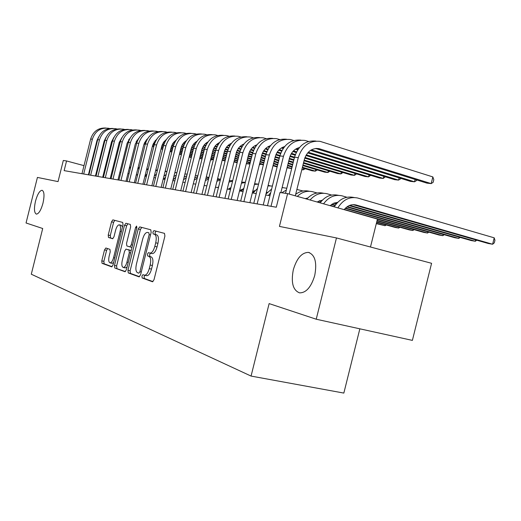 <?xml version="1.0" encoding="UTF-8"?>
<svg xmlns="http://www.w3.org/2000/svg" width="521" height="521" viewBox="0 0 521 521"><rect width="100%" height="100%" fill="white"/><g stroke="black" fill="none" stroke-linecap="round" stroke-linejoin="round"><path stroke-width="0.78" d="M141.92 276.097L142.168 277.993L152.516 281.77L154.027 279.686L164.91 236.065L164.499 233.375L153.962 230.621L152.894 232.105L153.161 233.942L154.496 234.3C156.274 235.264 156.684 238.097 155.72 242.786L154.822 246.374C153.545 250.764 151.937 253.004 149.989 253.102L148.452 252.639L147.41 254.098L147.664 255.967L148.986 256.384C150.745 257.433 151.142 260.311 150.172 265.013L149.28 268.595C148.029 272.926 146.447 275.127 144.532 275.205L142.949 274.665L141.92 276.097M144.831 275.27L144.141 276.592L144.389 278.488L152.985 281.62M156.053 231.168L155.102 232.646L155.369 234.483L156.71 234.841L154.496 234.3M150.439 253.206L149.625 254.619L149.879 256.482L151.201 256.899L148.986 256.384M42.983 203.197C44.578 195.714 44.278 191.409 42.077 190.276C39.635 190.608 37.44 194.248 35.487 201.204C33.885 208.628 34.184 212.933 36.385 214.118C38.801 213.838 41.003 210.191 42.983 203.197M314.73 275.485C317.139 262.519 315.049 254.828 308.452 252.398C301.802 252.503 296.755 258.299 293.316 269.787C290.868 282.571 292.952 290.269 299.562 292.867C306.14 292.893 311.193 287.104 314.73 275.485M105.867 248.003L104.519 249.911L101.79 260.865L102.044 263.326L111.702 266.85L113.031 264.915L123.015 224.89L122.722 222.441L112.855 219.862L111.533 221.822L108.231 235.049L108.492 237.465L112.653 238.722L113.982 236.768L115.642 230.126C116.626 226.707 117.831 224.942 119.257 224.831C120.605 225.45 120.898 227.638 120.123 231.389L113.565 257.674C112.601 261.047 111.416 262.773 110.029 262.851C108.655 262.187 108.361 259.953 109.149 256.156L110.231 251.812L109.957 249.351L105.815 247.989M336.468 237.941L431.583 263.3L412.385 340.389L316.221 319.217L336.468 237.941L279.438 226.401L287.605 193.643L279.966 192.51L276.299 207.221L64.142 170.634L66.558 160.95L63.315 160.475L58.046 181.601L37.421 177.427L26.05 222.981L42.702 228.504L31.293 274.215L251.063 376.071L343.84 393.081L359.848 328.823M316.221 319.217L269.129 303.6L251.063 376.071M127.951 270.288L128.27 272.913L139.042 276.853L140.566 274.834L151.155 232.399L150.784 229.787L139.713 226.889L138.26 228.953L127.951 270.288L130.12 270.777L130.439 273.395L139.569 276.723M124.942 271.695L114.783 267.983L114.496 265.443L124.512 225.287L125.9 223.275L130.335 224.434L130.647 226.922L126.531 243.424L126.844 245.951L129.846 246.876L131.253 244.857L135.584 227.508L136.587 226.075L136.847 227.846L126.395 269.728L125.04 271.715M370.477 247.006L377.438 219.074L287.605 193.643M90.758 167.462L90.276 167.332M83.998 165.645L66.558 160.95M269.976 195.688L265.717 195.023M256.221 193.545L252.32 192.939M243.073 191.5L239.504 190.946M230.484 189.546L227.228 189.038M218.423 187.671L215.453 187.208M206.857 185.873L204.154 185.456M195.759 184.147L193.304 183.77M185.098 182.493L182.878 182.148M174.854 180.898L172.848 180.585M164.994 179.367L163.19 179.087M155.505 177.889L153.89 177.641M146.362 176.469L144.923 176.248M137.551 175.102L136.268 174.9M129.045 173.78L127.919 173.604M120.839 172.503L119.856 172.347M112.914 171.272L112.061 171.135M105.249 170.08L104.526 169.963M97.837 168.928L97.238 168.83M146.531 275.642L146.759 275.7C148.674 275.622 150.263 273.427 151.513 269.103L149.28 268.595M151.201 256.899C152.966 257.954 153.369 260.826 152.406 265.521L151.513 269.103M152.21 253.623L149.989 253.102L152.21 253.623C154.164 253.525 155.772 251.291 157.049 246.902L154.822 246.374M156.71 234.841C158.495 235.811 158.905 238.638 157.941 243.327L157.049 246.902M141.751 227.423L140.423 229.487L130.12 270.777M138.84 273.186L139.902 271.773L149.169 234.626L148.915 232.802L147.41 232.405C145.502 232.522 143.926 234.743 142.676 239.067L136.404 264.206C135.453 268.777 135.812 271.61 137.492 272.704L138.84 273.186M147.541 232.431L148.915 232.802M125.437 271.571L114.783 267.983M127.899 223.796L126.623 225.801L116.619 265.918L116.906 268.458M131.95 247.371L129.846 246.876L131.95 247.371M122.259 260.539C121.458 264.46 121.784 266.765 123.243 267.462C124.708 267.384 125.945 265.612 126.942 262.148L129.319 252.62L129 250.054L126.004 249.11L124.617 251.109L122.259 260.539M125.287 267.924L127.065 267.039M128.192 249.624L131.155 250.562L129 250.054M112.035 263.307L113.617 262.564M122.507 226.935L121.347 225.339L119.394 224.864M114.809 220.37L113.598 222.33L110.296 235.544L110.563 237.96L112.92 238.67M107.567 248.563L106.597 250.386L103.861 261.334L104.122 263.789L112.113 266.706M344.14 209.65C347.553 205.535 351.525 203.978 356.071 204.974L492.619 244.238L494.214 237.83L357.543 197.98C349.526 196.43 342.968 199.732 337.882 207.872M353.043 204.655L488.229 243.489L492.619 244.238L494.312 242.825L494.95 240.266L494.214 237.83M354.169 197.511L353.57 197.426C345.762 195.896 339.314 199.035 334.222 206.837M315.641 148.478L426.946 183.145L431.186 183.6L432.847 176.919L320.148 141.373C309.533 140.279 302.245 145.685 298.279 157.596L289.181 194.086M315.986 141.074C305.54 140.169 298.383 145.567 294.515 157.257L285.521 193.33M295.303 195.818L304.368 159.446C307.025 151.468 311.916 147.866 319.028 148.648L431.186 183.6L433.146 182.324L433.811 179.66L432.847 176.919M330.099 205.671L333.694 203.229L337.699 202.317M349.096 205.626L471.14 240.546L475.347 241.269L475.693 239.881M349.825 205.32L475.347 241.269L476.708 240.174M346.901 197.244L341.919 195.798C334.723 194.326 328.608 197.003 323.567 203.822M338.591 195.336L338.116 195.271C331.128 193.819 325.124 196.345 320.115 202.845M317.061 201.979L322.414 200.11M333.707 203.223L336.227 203.945M346.843 206.967L454.735 237.719L458.78 238.416L459.105 237.101M334.423 202.936L336.559 203.548M347.325 206.622L458.78 238.416L460.102 237.387M331.649 195.062L326.967 193.721C320.578 192.34 314.945 194.437 310.06 199.999M323.691 193.265L323.333 193.213C317.146 191.865 311.63 193.819 306.804 199.074M305.202 198.625L307.794 198.006M318.989 200.93L321.118 201.536M331.512 204.486L335.068 205.495M345.234 208.387L438.982 235.01L442.863 235.674L443.176 234.424M319.686 200.663L321.437 201.165M331.988 204.16L335.342 205.111M345.592 208.029L442.863 235.674L444.159 234.704M317.061 192.985L312.659 191.728C307.064 190.465 301.952 192.021 297.328 196.391M309.428 191.272L309.181 191.24C304.427 190.126 299.927 191.148 295.674 194.32M377.393 219.256L423.833 232.405L427.565 233.043L427.865 231.852M305.58 198.488L306.973 198.885M317.315 201.816L320.259 202.649M330.294 205.489L334.345 206.635M344.29 209.455L427.565 233.043L428.829 232.125M303.085 190.999L296.892 189.449M286.348 190.028L281.776 192.777M285.658 192.79L285.065 193.265M308.536 141.465L304.974 140.429C294.521 139.354 287.358 144.636 283.476 156.274L271.005 206.309M300.936 140.136C290.672 139.283 283.652 144.558 279.881 155.948L267.481 205.697M280.858 192.64L289.474 158.084C291.115 152.406 294.43 148.895 299.406 147.56M310.464 150.406L410.463 181.373L414.521 181.809L415.107 179.458M311.408 149.827L414.521 181.809L416.494 180.566L416.65 179.94M293.792 140.488L290.477 139.53C280.187 138.475 273.141 143.64 269.344 155.011L257.146 203.919M286.55 139.237C276.469 138.436 269.585 143.588 265.905 154.704L253.779 203.34M263.235 204.968L275.244 156.782C276.781 151.435 279.888 148.042 284.577 146.603M295.589 149.169L297.725 149.827M307.69 152.894L394.671 179.673L398.558 180.097L399.119 177.856M296.508 148.628L298.188 149.143M308.269 152.249L398.558 180.097L400.545 178.879L400.675 178.345M279.705 139.55L276.612 138.677C266.478 137.642 259.549 142.682 255.831 153.806L243.906 201.634M272.802 138.384C262.884 137.622 256.137 142.663 252.542 153.506L240.682 201.08M249.898 202.669L261.646 155.545C263.072 150.504 265.99 147.222 270.392 145.704M281.379 147.99L283.137 148.531M292.88 151.513L296.208 152.529M305.899 155.499L379.529 178.045L383.254 178.449L383.788 176.326M282.271 147.482L283.58 147.886M293.447 150.908L296.54 151.858M306.276 154.841L383.254 178.449L385.358 176.808M266.231 138.664L263.346 137.85C253.362 136.834 246.544 141.764 242.897 152.646L231.233 199.445M259.634 137.564C249.885 136.841 243.261 141.777 239.751 152.366L228.146 198.918M237.133 200.468L248.628 154.353C249.963 149.605 252.692 146.44 256.82 144.864M267.787 146.87L269.194 147.3M278.728 150.204L281.659 151.097M291.115 153.975L295.12 155.199M304.752 158.13L364.993 176.482L368.568 176.866L369.076 174.848M268.66 146.394L269.631 146.688M279.282 149.631L281.985 150.458M291.486 153.356L295.355 154.535M304.987 157.472L368.568 176.866L370.659 175.33M377.009 220.793L409.265 229.891L412.853 230.51L413.14 229.377M377.106 220.416L412.853 230.51L414.084 229.644M286.784 188.257L282.128 187.54M282.59 187.534L282.154 187.43M271.63 189.058L265.97 194.007M270.744 192.607L268.426 195.447M253.323 137.811L250.627 137.062C240.793 136.066 234.092 140.891 230.516 151.539L219.094 197.355M247.013 136.782C237.433 136.092 230.927 140.924 227.501 151.272L216.137 196.847M224.903 198.358L236.156 153.213C237.4 148.745 239.96 145.698 243.821 144.07M254.776 145.802L255.863 146.134M265.196 148.967L267.755 149.742M276.99 152.536L280.585 153.63M289.963 156.469L294.378 157.811M304.043 160.742L351.03 174.984L354.469 175.349L354.944 173.421M255.622 145.352L256.28 145.554M265.743 148.426L268.074 149.13M277.361 151.95L280.819 152.998M290.204 155.851L294.541 157.166M304.205 160.097L354.469 175.349L356.54 173.91M266.316 192.601L267.442 192.288M376.65 222.252L395.237 227.482L398.695 228.074L398.962 226.987M376.735 221.894L398.695 228.074L399.894 227.247M270.086 185.795L268.1 185.437M257.504 188.413L253.043 193.05M272.379 186.049L267.989 185.886M256.325 193.128L256.058 193.519M240.956 137.003L238.436 136.313C228.745 135.33 222.148 140.051 218.644 150.484L207.456 195.349M234.912 136.027C225.489 135.375 219.1 140.103 215.753 150.224L204.616 194.861M213.18 196.332L224.206 152.125C225.365 147.918 227.749 144.981 231.357 143.321M242.304 144.786L243.099 145.027M252.242 147.782L254.456 148.452M263.489 151.175L266.7 152.145M275.843 154.906L279.842 156.111M289.259 158.951L293.753 160.312M303.424 163.229L337.601 173.539L340.91 173.897L341.366 172.054M243.131 144.356L243.502 144.473M252.776 147.274L254.776 147.873M263.854 150.621L266.934 151.546M276.084 154.314L279.998 155.499M289.409 158.338L293.909 159.693M303.58 162.617L340.91 173.897L342.968 172.536M252.685 191.474L255.056 190.556M266.277 192.777L266.843 192.939M376.305 223.633L385.052 225.73L385.312 224.688M266.641 192.496L267.123 192.627M376.39 223.294L385.052 225.73L386.217 224.942M258.038 184.108L254.626 183.692M243.913 188.133L241.282 191.227M258.566 184.134L254.437 184.447M229.084 136.222L226.733 135.584C217.185 134.62 210.686 139.244 207.247 149.462L196.287 193.421M223.301 135.304C214.027 134.685 207.755 139.322 204.473 149.214L193.565 192.952M201.927 194.392L212.731 151.077C213.812 147.124 216.033 144.304 219.393 142.617M230.347 143.816L230.868 143.972M239.836 146.661L241.731 147.235M250.562 149.885L253.421 150.745M262.337 153.421L265.957 154.509M275.127 157.264L279.249 158.501M288.667 161.328L293.16 162.682M302.838 165.587L324.687 172.151L327.872 172.49L328.308 170.732M240.357 146.18L242.037 146.681M250.927 149.358L253.649 150.172M262.584 152.861L266.114 153.923M275.277 156.678L279.393 157.915M288.81 160.748L293.31 162.096M302.981 165.007L327.872 172.49L329.91 171.22M239.556 190.738L243.144 188.902M254.072 190.855L254.632 191.012M245.371 182.272L241.692 182.161M230.77 188.387L229.976 189.468M245.319 182.5L241.431 183.21M217.693 135.48L215.492 134.887C206.075 133.936 199.686 138.469 196.313 148.485L185.561 191.572M212.145 134.613C203.021 134.021 196.853 138.566 193.643 148.251L182.949 191.122M191.122 192.529L201.712 150.068C202.721 146.355 204.786 143.653 207.905 141.959M227.931 145.593L229.533 146.075M238.175 148.661L240.709 149.416M249.416 152.021L252.678 152.998M261.614 155.668L265.384 156.795M274.56 159.537L278.683 160.774M288.1 163.587L292.6 164.936M302.278 167.827L312.248 170.81L315.316 171.142L315.733 169.462M228.445 145.131L229.833 145.548M238.533 148.153L240.936 148.876M249.663 151.487L252.841 152.438M261.763 155.108L265.528 156.235M274.697 158.983L278.82 160.214M288.237 163.034L292.737 164.382M302.414 167.28L315.316 171.142L317.341 169.944M228.257 189.201L230.972 187.58M252.587 191.871L253.675 192.171M252.672 191.539L253.896 191.884M232.724 180.566L229.273 180.82M232.587 181.093L228.94 182.161M206.746 134.77L204.681 134.216C195.401 133.285 189.11 137.726 185.795 147.547L175.258 189.794M201.412 133.943C192.438 133.383 186.375 137.837 183.229 147.319L172.744 189.364M180.735 190.738L191.122 149.104C192.06 145.619 193.975 143.034 196.866 141.334M216.508 144.571L217.837 144.968M226.303 147.489L228.53 148.153M237.042 150.693L239.973 151.565M248.68 154.157L252.125 155.186M261.073 157.85L264.844 158.97M274.02 161.705L278.142 162.936M287.566 165.737L292.066 167.078M301.815 169.69L303.222 169.839L303.626 168.231M217.01 144.135L218.13 144.467M226.655 147.013L228.752 147.638M237.283 150.178L240.129 151.031M248.83 153.623L252.262 154.646M261.203 157.309L264.974 158.436M274.15 161.171L278.273 162.402M287.696 165.209L292.196 166.551M301.874 169.442L303.222 169.839L305.234 168.713M217.596 187.54L218.644 186.792M240.741 189.937L241.972 190.276M241.145 189.709L242.187 190.002M252.346 192.829L253.056 193.024M230.275 180.657L229.377 180.403M220.565 179.081L217.342 179.647M220.357 179.908L216.931 181.295M196.215 134.086L194.281 133.578C185.137 132.653 178.937 137.01 175.681 146.642L165.346 188.088M191.096 133.304C182.252 132.764 176.293 137.14 173.213 146.427L162.923 187.671M170.745 189.019L180.93 148.172C181.803 144.91 183.574 142.441 186.244 140.755M205.535 143.601L206.609 143.92M214.906 146.381L216.853 146.961M225.17 149.429L227.794 150.204M236.293 152.725L239.432 153.656M248.159 156.248L251.604 157.27M260.552 159.927L264.329 161.048M273.505 163.77L277.628 164.994M287.051 167.788L291.565 168.589L291.949 167.046M206.023 143.184L206.896 143.438M215.251 145.926L217.075 146.466M225.417 148.941L227.957 149.696M236.443 152.217L239.562 153.141M248.283 155.733L251.734 156.756M260.682 159.413L264.453 160.533M273.629 163.262L277.758 164.486M287.182 167.287L291.708 168.517M229.735 188.185L230.718 188.459M239.517 190.901L239.927 191.012M230.126 187.97L230.829 188.166M239.699 190.627L241.373 191.096M219.706 179.159L217.609 178.573M208.869 177.804L205.854 178.644M208.595 178.911L205.365 180.605M186.082 133.428L184.271 132.953C175.251 132.047 169.143 136.326 165.952 145.776L155.805 186.44M181.152 132.686C172.451 132.171 166.59 136.463 163.574 145.561L153.474 186.036M161.126 187.358L171.298 146.655L173.324 142.715L176.02 140.208M194.978 142.669L195.824 142.917M203.958 145.32L205.639 145.821M213.786 148.225L216.117 148.915M224.414 151.37L227.267 152.21M235.779 154.73L238.931 155.662M247.657 158.241L251.109 159.263M260.057 161.907L263.834 163.021M273.017 165.737L277.139 166.954M195.46 142.272L196.098 142.461M204.297 144.884L205.86 145.346M214.027 147.762L216.28 148.433M224.571 150.882L227.39 151.715M235.902 154.236L239.054 155.167M247.781 157.752L251.233 158.775M260.181 161.419L263.952 162.539M273.134 165.255L277.263 166.473M228.413 189.071L229.67 189.416M228.712 188.849L230.132 189.24M208.934 177.55L206.303 176.853M197.615 176.717L194.795 177.791M197.264 178.117L194.216 180.123M176.326 132.796L174.626 132.36C165.73 131.468 159.713 135.662 156.574 144.936L146.616 184.857M171.578 132.093C163.008 131.598 157.244 135.812 154.281 144.734L144.369 184.467M151.858 185.763L161.836 145.834L163.698 142.122L166.166 139.7M184.825 141.777L185.45 141.959M193.428 144.31L194.874 144.734M202.845 147.085L204.916 147.697M213.017 150.081L215.596 150.843M223.913 153.291L226.785 154.138M235.303 156.645L238.455 157.576M247.182 160.142L250.634 161.158M259.588 163.796L263.365 164.91M185.3 141.399L185.723 141.523M193.773 143.894L195.082 144.284M203.086 146.642L205.079 147.228M213.18 149.618L215.714 150.367M224.03 152.816L226.902 153.662M235.42 156.176L238.572 157.101M247.299 159.673L250.751 160.696M259.705 163.334L263.476 164.447M166.915 132.184L165.326 131.78C156.554 130.908 150.621 135.024 147.534 144.128L137.752 183.327M162.344 131.52C153.903 131.045 148.231 135.186 145.326 143.933L135.59 182.956M142.93 184.219L152.568 145.58L156.671 139.224M175.049 140.924L175.473 141.048M183.307 143.347L184.519 143.705M192.327 145.997L194.151 146.531M202.076 148.856L204.395 149.54M212.522 151.924L215.134 152.692M223.45 155.134L226.329 155.974M234.847 158.475L237.999 159.4M246.733 161.966L250.184 162.975M183.639 142.949L184.727 143.268M192.568 145.574L194.313 146.082M202.239 148.413L204.506 149.078M212.633 151.468L215.251 152.236M223.568 154.678L226.44 155.525M234.958 158.026L238.11 158.951M246.843 161.517L250.295 162.532M260.865 164.174L259.308 164.929M157.85 131.598L156.352 131.227C147.697 130.361 141.849 134.405 138.814 143.353L129.208 181.855M153.434 130.966C145.118 130.517 139.537 134.581 136.684 143.164L127.124 181.49M134.314 182.734L143.783 144.779L147.508 138.781M173.552 142.422L174.555 142.715M182.213 144.955L183.809 145.424M191.559 147.69L193.63 148.296M201.575 150.621L203.952 151.318M212.08 153.695L214.691 154.457M223.014 156.893L225.886 157.733M234.411 160.227L237.563 161.152M246.296 163.705L248.856 163.991L249.181 162.682M173.884 142.044L174.763 142.298M182.454 144.551L183.965 144.994M191.721 147.267L193.747 147.86M201.686 150.185L204.056 150.875M212.184 153.259L214.802 154.027M223.125 156.463L225.997 157.303M234.515 159.797L237.674 160.722M246.4 163.275L248.856 163.991L250.073 163.412M217.843 187.352L218.462 187.521M218.136 187.137L218.527 187.241M197.843 175.811L195.414 175.323M186.772 175.798L184.141 177.094M186.342 177.511L183.444 179.888M185.346 173.962L184.942 173.877M176.313 175.043L173.851 176.554M187.176 174.183L184.922 173.949M175.798 177.127L172.992 179.999M176.372 172.712L174.874 172.464M166.219 174.463L163.907 176.209M176.886 172.751L174.809 172.718M165.587 177.003L163.763 179.172M149.097 131.038L147.69 130.686C139.153 129.84 133.389 133.812 130.406 142.604L120.963 180.429M144.838 130.439C136.639 130.003 131.142 133.995 128.348 142.415L118.944 180.084M125.997 181.301L135.304 144.004L138.664 138.378M164.161 141.536L164.962 141.771M172.477 143.965L173.851 144.363M181.438 146.577L183.281 147.117M191.051 149.384L193.206 150.009M201.152 152.327L203.522 153.018M211.656 155.388L214.274 156.157M222.591 158.579L225.469 159.419M233.994 161.907L237.166 162.734M164.486 141.178L165.164 141.373M172.712 143.575L174.007 143.952M181.608 146.173L183.399 146.694M191.155 148.96L193.311 149.586M201.256 151.904L203.633 152.601M211.76 154.971L214.372 155.74M222.695 158.163L225.573 159.003M234.092 161.49L237.25 162.415M166.994 171.363L165.157 171.188M156.463 174.066L154.275 176.098M166.961 171.481L165.053 171.617M155.662 177.264L155.232 177.85M140.644 130.491L139.322 130.172C130.895 129.332 125.216 133.233 122.279 141.875L112.998 179.055M136.528 129.918C128.453 129.501 123.034 133.428 120.292 141.699L111.051 178.723M117.967 179.914L127.117 143.255L130.126 138.006M155.102 140.69L155.72 140.872M163.093 143.014L164.265 143.36M171.702 145.522L173.33 145.991M180.924 148.198L182.871 148.765M190.64 151.025L192.796 151.65M200.741 153.962L203.118 154.652M211.246 157.016L213.864 157.778M222.187 160.201L225.065 161.035M155.421 140.344L155.922 140.488M163.327 142.643L164.421 142.962M171.871 145.131L173.441 145.587M181.034 147.795L182.969 148.361M190.745 150.621L192.894 151.246M200.839 153.558L203.216 154.249M211.35 156.619L213.968 157.381M222.291 159.797L225.163 160.637M157.459 170.061L155.786 170.041M147.007 173.89L144.962 176.254M157.388 170.36L155.636 170.634M132.477 129.97L131.233 129.67C122.917 128.843 117.316 132.679 114.425 141.171L105.301 177.733M128.498 129.423C120.533 129.019 115.2 132.881 112.503 141.002L103.419 177.407M110.205 178.573L119.198 142.533L121.868 137.668M146.362 139.882L146.811 140.006M154.047 142.109L155.037 142.396M162.324 144.506L163.744 144.916M171.175 147.072L172.926 147.58M180.533 149.787L182.474 150.348M190.25 152.601L192.399 153.226M200.351 155.532L202.728 156.222M210.862 158.579L213.48 159.335M146.681 139.543L147.007 139.641M154.281 141.751L155.186 142.012M162.493 144.135L163.861 144.532M171.285 146.688L173.024 147.189M180.631 149.397L182.571 149.957M190.347 152.217L192.496 152.835M200.448 155.147L202.825 155.831M210.953 158.195L213.571 158.951M148.251 168.895L146.727 169.006M137.818 174.014L137.049 175.023M148.133 169.377L146.538 169.761M124.578 129.462L123.412 129.188C115.206 128.374 109.677 132.145 106.831 140.494L97.863 176.45M120.735 128.941C112.881 128.557 107.626 132.354 104.975 140.331L96.04 176.131M102.702 177.283L111.546 141.836L113.884 137.362M145.32 141.237L146.134 141.471M153.278 143.536L154.509 143.894M161.79 145.997L163.353 146.447M170.797 148.602L172.542 149.11M180.149 151.305L182.096 151.871M189.872 154.118L192.021 154.737M199.973 157.036L202.35 157.726M210.536 159.875L211.519 159.98L211.8 158.853M145.554 140.898L146.284 141.106M153.448 143.177L154.626 143.522M161.901 145.626L163.444 146.069M170.888 148.225L172.64 148.732M180.246 150.934L182.187 151.494M189.963 153.741L192.119 154.366M200.064 156.665L202.441 157.355M210.575 159.706L211.519 159.98L213.154 159.244M147.384 168.941L146.785 168.771M139.354 167.866L137.974 168.081M139.192 168.517L137.746 168.986M116.938 128.974L115.844 128.72C107.743 127.912 102.292 131.624 99.491 139.843L90.661 175.206M113.22 128.479C105.47 128.101 100.299 131.839 97.688 139.68L88.902 174.9M95.441 176.026L104.141 141.158L106.154 137.101M136.899 140.403L137.544 140.592M144.558 142.611L145.613 142.917M152.738 144.968L154.125 145.372M161.412 147.469L162.982 147.925M170.426 150.068L172.177 150.576M179.784 152.77L181.731 153.33M189.507 155.571L191.663 156.189M199.615 158.482L202.044 158.957M137.127 140.077L137.694 140.24M144.727 142.266L145.73 142.559M152.855 144.61L154.216 145.007M161.503 147.111L163.073 147.56M170.517 149.709L172.269 150.211M179.875 152.406L181.822 152.972M189.598 155.212L191.748 155.831M199.699 158.13L202.083 158.814M139.374 167.775L138.13 167.436M130.751 166.954L129.508 167.248M130.543 167.769L129.241 168.316M109.547 128.505L108.518 128.264C100.514 127.469 95.135 131.123 92.38 139.205L83.692 174.001M105.939 128.023C98.3 127.665 93.2 131.338 90.641 139.048L81.986 173.708M88.414 174.815L96.971 140.507L98.677 136.88M128.765 139.602L129.247 139.745M136.137 141.725L137.023 141.979M144.011 143.991L145.222 144.337M152.366 146.388L153.767 146.792M161.061 148.889L162.63 149.345M170.074 151.481L171.826 151.989M179.432 154.177L181.38 154.737M189.156 156.971L191.311 157.589M128.987 139.289L129.403 139.407M136.307 141.393L137.14 141.634M144.128 143.646L145.313 143.985M152.458 146.043L153.858 146.44M161.145 148.544L162.715 148.993M170.165 151.136L171.91 151.637M179.524 153.825L181.464 154.385M189.247 156.626L191.396 157.244M144.389 278.488L142.168 277.993M155.369 234.483L153.161 233.942M149.879 256.482L147.664 255.967M152.406 265.521L150.172 265.013M157.941 243.327L155.72 242.786M140.423 229.487L138.26 228.953M130.439 273.395L128.27 272.913M141.256 272.079L139.902 271.773M150.517 234.951L149.169 234.626M116.619 265.918L114.496 265.443M126.623 225.801L124.512 225.287M132.529 245.157L131.253 244.857M136.854 227.82L135.584 227.508M128.218 262.441L126.942 262.148M130.589 252.913L129.319 252.62M114.77 257.947L113.565 257.674M121.321 231.682L120.123 231.389M110.563 237.96L108.492 237.465M110.296 235.544L108.231 235.049M113.598 222.33L111.533 221.822M104.122 263.789L102.044 263.326M103.861 261.334L101.79 260.865M106.597 250.386L104.519 249.911M356.247 205.027L353.687 204.642M298.279 157.596L294.515 157.257M319.972 148.895L316.117 148.609M283.476 156.274L279.881 155.948M269.344 155.011L265.905 154.704M255.831 153.806L252.542 153.506M242.897 152.646L239.751 152.366M230.516 151.539L227.501 151.272M218.644 150.484L215.753 150.224M207.247 149.462L204.473 149.214M196.313 148.485L193.643 148.251M185.795 147.547L183.229 147.319M175.681 146.642L173.213 146.427M165.952 145.776L163.574 145.561M156.574 144.936L154.281 144.734M147.534 144.128L145.326 143.933M138.814 143.353L136.684 143.164M130.406 142.604L128.348 142.415M122.279 141.875L120.292 141.699M114.425 141.171L112.503 141.002M106.831 140.494L104.975 140.331M99.491 139.843L97.688 139.68M92.38 139.205L90.641 139.048M309.494 252.665L308.452 252.398M146.759 275.7L144.532 275.205M125.392 267.944L123.243 267.462M112.132 263.326L110.029 262.851M356.071 204.974L353.87 204.649M319.028 148.648L316.117 148.433"/></g></svg>
